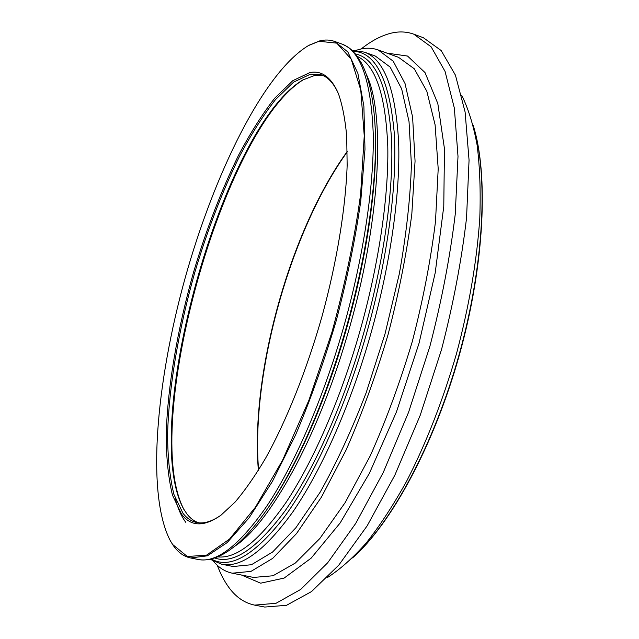 <?xml version="1.0" encoding="UTF-8"?>
<svg xmlns="http://www.w3.org/2000/svg" width="639" height="639" viewBox="0 0 639 639"><rect width="100%" height="100%" fill="white"/><g stroke="black" fill="none" stroke-linecap="round" stroke-linejoin="round"><path stroke-width="0.96" d="M258.595 470.048C250.72 373.272 290.497 230.575 347.281 151.818M258.38 470.4C250.24 373.599 290.25 230.04 347.281 151.411M473.259 125.699C488.34 174.511 484.346 264.147 459.177 354.477C434.001 444.808 391.052 523.589 352.896 557.559M473.132 125.188C488.587 173.68 484.801 263.723 459.481 354.565C434.169 445.407 390.836 524.427 352.52 557.927M221.581 564.189L233.147 566.505L251.431 564.732L272.573 552.04L295.825 527.822L320.107 492.254C336.418 463.235 351.785 430.023 366.211 392.618L385.045 333.814L399.335 273.748C406.34 234.281 410.366 197.906 411.412 164.63L409.032 121.626L401.651 88.877L390.125 67.079L375.397 56.104L364.302 52.11C384.111 59.036 395.557 89.037 398.64 142.114C400.509 195.119 389.686 269.85 368.368 342.256C348.183 410.526 319.947 472.724 292.686 512.135C264.546 550.906 240.847 568.263 221.581 564.189L210.191 559.285M309.204 45.161L319.724 40.888C324.939 39.594 329.876 39.754 334.532 41.391L347.816 51.919L357.896 73.437L363.879 106.098L364.989 149.246L360.755 201.221C355.252 239.489 347.113 279.163 336.362 320.251C324.316 360.979 310.754 399.135 295.673 434.736L272.414 481.415L249.146 517.766L227.133 542.623L207.379 555.826L190.558 557.959C183.689 556.473 177.874 552.232 173.105 545.243L170.837 541.632M319.005 41.279L336.785 43.14L351.186 59.107L360.779 90.107L364.246 135.811L360.628 194.224C354.581 238.411 345.012 284.403 331.937 332.2L308.901 400.302L282.646 460.08L255.464 507.174L229.497 539.1L206.405 555.243L187.283 556.465L172.706 544.564L170.373 540.834C145.908 494.187 156.275 381.874 185.118 278.101C214.113 174.359 263.332 72.878 308.389 45.609L319.005 41.279M221.094 515.106C211.821 521.584 203.649 524.044 196.564 522.486C191.341 521.328 186.812 518.261 182.986 513.293L173.928 494.426C169.83 477.7 167.714 457.788 167.578 434.696C168.848 386.619 178.752 329.149 194.655 272.909C207.316 230.352 222.3 191.428 239.609 156.14C251.319 134.07 263.292 115.212 275.545 99.556L293.605 82.119L310.674 74.092L321.321 74.859C328.182 77.183 333.909 83.517 338.494 93.861M181.54 514.187L172.482 495.185C168.4 478.355 166.3 458.331 166.188 435.119C167.514 386.787 177.49 329.045 193.465 272.534C206.181 229.784 221.222 190.67 238.595 155.181C250.344 132.992 262.365 114.014 274.658 98.254L292.79 80.674L309.915 72.55C321.856 70.274 331.361 77.327 338.43 93.701C342.384 104.956 345.14 119.118 346.705 136.187L347.153 165.405C345.635 208.25 336.841 262.11 322.048 316.257C306.704 370.261 286.368 420.893 265.512 458.355C255.089 475.943 244.929 490.544 235.024 502.15L220.958 515.21C204.041 527.071 190.901 526.728 181.54 514.187M198.713 522.822C194.304 521.336 190.43 518.453 187.075 514.163L183.449 508.668C139.278 426.948 222.875 126.993 302.95 79.899L314.668 75.482L323.326 75.682M184.064 509.746C139.965 427.036 223.506 127.273 304.028 79.3M185.861 522.414C181.324 516.368 177.746 508.269 175.142 498.124M461.757 95.371C468.331 108.654 473.459 125.252 477.133 145.173C479.849 166.883 480.736 191.269 479.777 218.33C476.886 261.119 469.122 306.257 456.486 353.726C442.747 400.893 426.053 443.538 406.388 481.662C393.209 505.305 379.846 525.721 366.291 542.902C352.84 558.047 339.868 569.605 327.368 577.568M361.235 48.923C371.571 40.696 381.707 35.409 391.627 33.052C399.367 31.271 406.747 31.646 413.76 34.171L431.141 46.831L445.064 71.416L454.361 108.167L458.003 156.395L455.232 214.289C450.104 256.822 441.661 300.833 429.895 346.314L408.593 412.227L383.288 472.421L355.723 523.405L327.663 562.791L300.689 589.438L276.056 603.28L254.642 605.117C244.633 603.032 236.142 597.281 229.169 587.848C224.537 581.618 220.583 574.11 217.308 565.331M413.76 34.171L423.409 37.749L441.158 50.521L455.439 75.178L465.096 111.953L469.058 160.133L466.55 217.915C461.574 260.353 453.235 304.236 441.525 349.557L420.238 415.222L394.854 475.168L367.113 525.913L338.806 565.108L311.52 591.578L286.536 605.301L264.746 607.05L254.642 605.117M355.835 50.393L361.075 48.955C367.05 47.701 372.737 48.029 378.128 49.938L398.504 57.31L414.288 68.78L426.828 91.249L435.103 124.821L438.202 168.8L435.494 221.493C430.742 260.153 423.018 300.13 412.323 341.418C400.118 382.29 386.052 420.502 370.125 456.046L345.196 502.542L319.788 538.581L295.346 563.031L272.989 575.771L253.547 577.424L232.3 573.199C225.064 571.673 218.786 567.696 213.458 561.274M386.946 53.125L407.562 56.056L425.023 72.582L437.819 103.566L444.464 148.759L443.778 206.357L435.207 272.853L419.032 343.287L396.444 411.939L369.39 473.283L340.18 522.934L311.121 558.174L284.139 578.079L260.648 583.183L241.494 575.028M378.128 49.938L393.201 61.184L405.022 83.501L412.594 117.041L415.062 161.1L411.828 213.993C406.787 252.852 398.864 293.077 388.049 334.652C375.796 375.836 361.778 414.352 345.995 450.223L321.409 497.166L296.504 533.597L272.669 558.382L251.015 571.37L232.3 573.199M352.888 51.256C375.309 51.839 389.055 78.589 394.119 131.514C397.706 184.679 387.074 263.987 364.382 341.05C342.839 413.992 312.159 479.625 283.412 518.269C253.739 555.914 229.721 569.493 211.373 559.013M355.284 53.868C375.772 58.165 387.857 86.505 391.531 138.887C393.912 191.301 383.216 266.846 361.658 340.14C341.21 409.367 312.455 472.173 285.05 510.873C256.766 548.829 233.339 564.549 214.776 558.023M357.249 56.384C375.468 64.803 385.652 94.868 387.785 146.587C388.824 198.138 378.056 269.65 357.68 338.942C338.406 404.199 311.744 463.962 285.865 502.693C259.154 540.921 236.454 558.989 217.763 556.881M366.259 74.204C385.86 113.518 380.548 224.009 347.089 336.026C316.896 439.864 269.163 523.996 234.697 546.281M374.63 119.11L375.133 126.818C378.304 179.104 367.273 258.651 344.541 335.435C324.404 404.199 296.137 467.117 269.498 505.848L265.089 512.174M198.018 559.46C216.317 563.35 239.186 545.666 266.615 506.4C293.221 466.51 321.121 403.672 341.41 334.844C362.832 261.846 374.254 186.676 373.224 133.551C371.027 80.394 360.516 50.529 341.689 43.971C347.656 46.783 352.081 47.805 361.283 62.838C368.743 76.736 373.304 97.232 374.965 124.317C378.168 177.123 367.002 257.669 343.982 335.443C323.582 405.086 294.97 468.778 268.06 507.909C257.325 523.509 246.997 535.642 237.053 544.292C222.707 556.569 209.696 561.625 198.018 559.46L190.558 557.959M352.017 50.409L364.302 52.11M341.689 43.971L334.532 41.391M183.449 508.668L183.92 509.499M302.95 79.899L303.781 79.436"/></g></svg>
